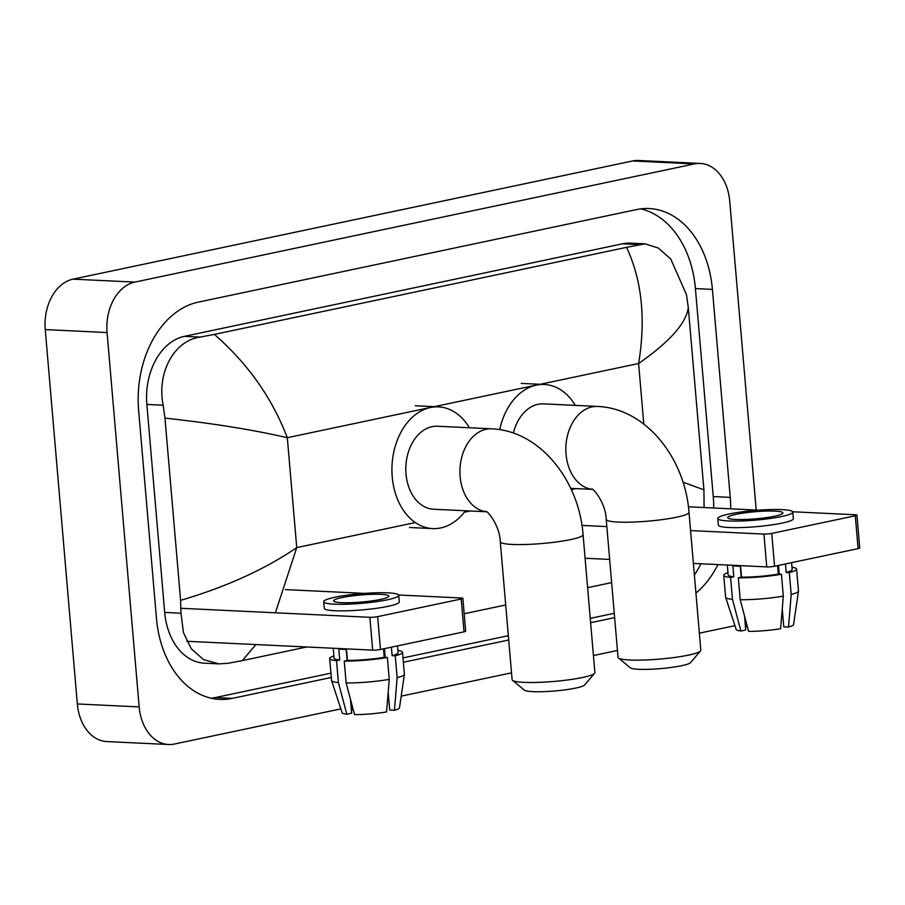 <?xml version="1.0" encoding="UTF-8"?>
<svg xmlns="http://www.w3.org/2000/svg" width="905" height="905" viewBox="0 0 905 905"><rect width="100%" height="100%" fill="white"/><g stroke="black" fill="none" stroke-linecap="round" stroke-linejoin="round"><path stroke-width="1.36" d="M340.857 708.887L174.45 744.034A44.311 31.709 -87.3 0 1 168.59 744.51L106.756 741.557A44.311 31.709 -87.3 0 1 77.344 703.954L45.25 329.59A44.311 31.709 -87.3 0 1 73.022 279.147L632.606 160.966A44.311 31.709 -87.3 0 1 638.466 160.49L700.3 163.443A44.311 31.709 -87.3 0 1 729.713 201.046L756.207 510.035M168.59 744.51A44.311 31.709 -87.3 0 1 139.166 706.907L107.073 332.542A44.311 31.709 -87.3 0 1 134.845 282.1L694.429 163.918A44.311 31.709 -87.3 0 1 700.3 163.443M734.917 625.638A44.311 31.709 -87.3 0 1 734.034 625.853L699.361 633.172M617.448 650.469L593.431 655.537M511.529 672.845L401.198 696.137M388.731 698.773L387.634 699.011M352.373 706.454L351.57 706.624M730.72 508.825A95.274 68.18 92.7 0 0 730.245 497.377L712.416 289.396A95.274 68.18 92.7 0 0 649.168 208.546A95.274 68.18 92.7 0 0 636.566 209.575L198.353 302.123A95.274 68.18 92.7 0 0 138.646 410.576L156.475 618.556A95.274 68.18 92.7 0 0 219.711 699.395A95.274 68.18 92.7 0 0 232.325 698.377L331.298 677.472M695.922 593.126A95.274 68.18 92.7 0 0 717.959 564.584M403.381 662.245L508.712 640.005M590.614 622.708L614.631 617.629M713.717 508.01A95.274 68.18 92.7 0 0 713.242 496.562L695.413 288.582A95.274 68.18 92.7 0 0 640.627 208.885M694.373 575.048A95.274 68.18 92.7 0 0 700.956 563.77M211.25 698.253A95.274 68.18 92.7 0 0 215.322 697.563L330.925 673.15M403.008 657.924L508.339 635.683M590.241 618.375L614.269 613.307M682.97 482.173L703.92 489.843L688.298 307.576C686.262 323.176 669.7 341.819 638.613 363.505C645.944 319.024 641.928 280.301 626.565 247.348L645.016 243.841L630.48 243.151A59.821 42.818 92.7 0 0 622.561 243.796L184.349 336.343A59.821 42.818 92.7 0 0 146.859 404.433L164.687 612.414A59.821 42.818 92.7 0 0 204.406 663.184L218.942 663.874L203.501 659.587L191.26 648.715L183.455 632.606L180.989 613.194L180.593 600.366L164.97 418.11L163.16 405.214C156.735 373.822 173.375 340.766 200.118 337.09L214.349 334.409C247.789 363.539 272.111 397.974 287.315 437.703C253.264 429.83 212.483 423.291 164.97 418.11M703.92 489.843L704.09 507.558M611.633 582.605L587.617 587.673M505.703 604.97L464.186 613.748M306.75 646.996L242.314 660.605L228.083 663.286L218.942 663.874M626.565 247.348L214.349 334.409M645.016 243.841L658.263 248.027L670.696 258.898L686.488 294.691L688.298 307.576M180.593 600.366C226.341 586.859 265.052 569.268 296.738 547.604L275.38 612.798M255.866 644.564L242.314 660.605M856.933 515.126L859.75 547.955A5.543 0.713 175.1 0 1 858.098 548.622L855.282 515.782A5.543 0.713 -4.9 0 0 856.933 515.126A5.543 0.713 -4.9 0 0 855.361 514.764L792.723 511.778M774.556 566.259A5.543 0.713 175.1 0 1 766.75 566.903L763.933 534.074A5.543 0.713 -4.9 0 0 771.739 533.418L774.556 566.259L858.098 548.622M585.094 558.249L609.642 559.426M693.377 563.408L766.75 566.903M771.739 533.418L855.282 515.782M758.752 510.16L688.411 506.8M763.933 534.074L690.56 530.579M606.825 526.586L581.96 525.398M774.612 516.201A27.693 3.563 -4.9 0 0 782.882 512.92A27.693 3.563 -4.9 0 0 765.834 511.099A27.693 3.563 -4.9 0 0 735.969 514.368A27.693 3.563 -4.9 0 0 727.699 517.649A27.693 3.563 -4.9 0 0 744.747 519.47A27.693 3.563 -4.9 0 0 774.612 516.201M778.504 565.421L779.25 574.132M782.259 609.133L783.775 626.814L788.527 627.041L791.196 594.472L789.318 572.571L786.185 572.424L785.461 563.962M727.315 565.025L728.163 574.947A32.127 4.129 -4.9 0 0 733.797 576.779L730.595 577.447L732.473 599.348L740.89 631L745.731 629.971L744.543 616.056M740.2 599.71A36.562 4.695 -4.9 0 0 783.311 596.135L780.642 628.704A28.802 3.699 -4.9 0 1 748.616 631.362L740.2 599.71L738.322 577.82L741.523 577.141L740.584 566.202A32.127 4.129 -4.9 0 1 732.858 565.829L733.797 576.779M741.523 577.141A32.127 4.129 -4.9 0 0 778.311 574.087L781.445 574.234L783.311 596.135M777.576 565.625L778.311 574.087M717.767 518.497L718.321 525.07A37.671 4.842 -4.9 0 0 741.512 527.547A37.671 4.842 -4.9 0 0 782.135 523.101A37.671 4.842 -4.9 0 0 793.38 518.633L792.825 512.072A37.671 4.842 -4.9 0 0 769.635 509.583A37.671 4.842 -4.9 0 0 729.011 514.029A37.671 4.842 -4.9 0 0 717.767 518.497A37.671 4.842 -4.9 0 0 740.946 520.986A37.671 4.842 -4.9 0 0 781.569 516.54A37.671 4.842 -4.9 0 0 792.825 512.072M727.971 572.718A36.562 4.695 -4.9 0 0 723.751 575.331A36.562 4.695 -4.9 0 0 730.595 577.447M738.322 577.82A36.562 4.695 -4.9 0 0 781.445 574.234M723.751 575.331L725.629 597.221A36.562 4.695 -4.9 0 0 725.652 597.357A36.562 4.695 -4.9 0 0 732.473 599.348M725.652 597.357L736.184 629.507A28.802 3.699 -4.9 0 0 740.89 631M745.234 618.669L745.958 627.052A22.161 2.851 -4.9 0 0 745.494 627.199M786.185 572.424A32.127 4.129 -4.9 0 0 792.18 569.46L791.592 562.661M789.318 572.571A36.562 4.695 -4.9 0 0 796.592 569.087A36.562 4.695 -4.9 0 0 791.988 567.231M791.196 594.472A36.562 4.695 -4.9 0 0 798.47 591.112A36.562 4.695 -4.9 0 0 798.47 590.976L796.592 569.087M788.527 627.041A28.802 3.699 -4.9 0 0 793.561 624.586L798.47 591.112M741.218 577.209L740.267 566.191M700.527 650.921L690.504 662.63A30.465 3.914 175.1 0 1 681.623 665.718A30.465 3.914 175.1 0 1 650.616 669.248A30.465 3.914 175.1 0 1 630.31 667.788L618.443 657.958A41.54 5.34 -4.9 0 0 646.125 659.949A41.54 5.34 -4.9 0 0 688.411 655.141A41.54 5.34 -4.9 0 0 700.527 650.921A41.54 5.34 -4.9 0 0 700.821 650.209L688.999 512.287A41.54 5.34 175.1 0 1 676.589 517.207A41.54 5.34 175.1 0 1 631.781 522.117A41.54 5.34 175.1 0 1 606.214 519.38L618.036 657.302A41.54 5.34 -4.9 0 0 618.443 657.958M592.266 489.334A41.54 29.729 92.7 0 1 566.044 454.186A41.54 29.729 92.7 0 1 592.085 406.899A41.54 29.729 92.7 0 1 597.583 406.447L543.486 403.868A41.54 29.729 92.7 0 0 513.373 433.076M499.718 429.637A60.929 43.61 -87.3 0 1 544.403 384.501A60.929 43.61 -87.3 0 1 575.342 405.383M594.608 673.297L584.585 684.995A30.465 3.914 175.1 0 1 575.693 688.083A30.465 3.914 175.1 0 1 544.686 691.612A30.465 3.914 175.1 0 1 524.38 690.153L512.513 680.334A41.54 5.34 -4.9 0 0 540.195 682.313A41.54 5.34 -4.9 0 0 582.481 677.506A41.54 5.34 -4.9 0 0 594.608 673.297A41.54 5.34 -4.9 0 0 594.89 672.573L583.069 534.651A41.54 5.34 175.1 0 1 570.659 539.584A41.54 5.34 175.1 0 1 525.862 544.482A41.54 5.34 175.1 0 1 500.284 541.756L512.106 679.678A41.54 5.34 -4.9 0 0 512.513 680.334M486.347 511.698A41.54 29.729 92.7 0 1 460.125 476.562A41.54 29.729 92.7 0 1 486.155 429.264A41.54 29.729 92.7 0 1 491.653 428.823L437.556 426.244A41.54 29.729 92.7 0 0 406.017 473.982A41.54 29.729 92.7 0 0 433.597 509.232L486.415 511.755M465.464 510.748A60.929 43.61 -87.3 0 1 432.681 528.599A60.929 43.61 -87.3 0 1 392.227 476.89A60.929 43.61 -87.3 0 1 438.473 406.877A60.929 43.61 -87.3 0 1 469.412 427.76M462.862 598.352L465.679 631.181A5.543 0.713 175.1 0 1 464.027 631.848L461.211 599.008A5.543 0.713 -4.9 0 0 462.862 598.352A5.543 0.713 -4.9 0 0 461.29 597.99L398.653 595.004M380.485 649.485A5.543 0.713 175.1 0 1 372.679 650.129L369.862 617.3A5.543 0.713 -4.9 0 0 377.668 616.644L380.485 649.485L464.027 631.848M186.781 641.272L372.679 650.129M377.668 616.644L461.211 599.008M364.681 593.386L285.403 589.608M369.862 617.3L182.063 608.341M380.541 599.427A27.693 3.563 -4.9 0 0 388.811 596.146A27.693 3.563 -4.9 0 0 371.763 594.325A27.693 3.563 -4.9 0 0 341.898 597.594A27.693 3.563 -4.9 0 0 333.628 600.875A27.693 3.563 -4.9 0 0 350.676 602.696A27.693 3.563 -4.9 0 0 380.541 599.427M384.433 648.647L385.179 657.358M388.177 692.359L389.693 710.04L394.456 710.267L397.125 677.698L395.247 655.797L392.114 655.65L391.39 647.188M333.244 648.251L334.092 658.173A32.127 4.129 -4.9 0 0 339.726 660.005L336.524 660.673L338.402 682.574L346.819 714.226L351.66 713.197L350.473 699.282M346.129 682.936A36.562 4.695 -4.9 0 0 389.24 679.361L386.571 711.93A28.802 3.699 -4.9 0 1 354.545 714.588L346.129 682.936L344.251 661.046L347.452 660.367L346.513 649.428A32.127 4.129 -4.9 0 1 338.787 649.055L339.726 660.005M347.452 660.367A32.127 4.129 -4.9 0 0 384.24 657.313L387.363 657.46L389.24 679.361M383.505 648.851L384.24 657.313M323.696 601.723L324.25 608.296A37.671 4.842 -4.9 0 0 347.441 610.773A37.671 4.842 -4.9 0 0 388.064 606.327A37.671 4.842 -4.9 0 0 399.309 601.859L398.743 595.298A37.671 4.842 -4.9 0 0 375.564 592.809A37.671 4.842 -4.9 0 0 334.94 597.255A37.671 4.842 -4.9 0 0 323.696 601.723A37.671 4.842 -4.9 0 0 346.875 604.212A37.671 4.842 -4.9 0 0 387.498 599.766A37.671 4.842 -4.9 0 0 398.743 595.298M333.9 655.944A36.562 4.695 -4.9 0 0 329.68 658.557A36.562 4.695 -4.9 0 0 336.524 660.673M344.251 661.046A36.562 4.695 -4.9 0 0 387.363 657.46M329.68 658.557L331.547 680.447A36.562 4.695 -4.9 0 0 331.581 680.583A36.562 4.695 -4.9 0 0 338.402 682.574M331.581 680.583L342.113 712.733A28.802 3.699 -4.9 0 0 346.819 714.226M351.163 701.895L351.887 710.278A22.161 2.851 -4.9 0 0 351.423 710.425M392.114 655.65A32.127 4.129 -4.9 0 0 398.11 652.686L397.521 645.887M395.247 655.797A36.562 4.695 -4.9 0 0 402.521 652.313A36.562 4.695 -4.9 0 0 397.917 650.457M397.125 677.698A36.562 4.695 -4.9 0 0 404.399 674.338A36.562 4.695 -4.9 0 0 404.399 674.202L402.521 652.313M394.456 710.267A28.802 3.699 -4.9 0 0 399.49 707.812L404.399 674.338M347.135 660.435L346.196 649.417M643.806 424.083L638.613 363.505L287.315 437.703L296.738 547.604L415.316 522.558M464.356 512.207L470.17 510.974M571.293 489.616L576.1 488.61M134.845 282.1L73.022 279.147M107.073 332.542L45.25 329.59M139.166 706.907L77.344 703.954M694.429 163.918L632.606 160.966M695.413 288.582L712.416 289.396M713.242 496.562L730.245 497.377M215.322 697.563L232.325 698.377M164.687 612.414L180.989 613.194M146.859 404.433L163.16 405.214M184.349 336.343L200.118 337.09M622.561 243.796L638.33 244.542M597.583 406.447C646.86 408.472 685.13 459.254 688.999 512.287M544.403 384.501L521.223 383.403M591.915 489.141C591.791 487.082 605.615 501.596 606.214 519.38M570.704 488.349L592.345 489.379M491.653 428.823C540.93 430.848 579.211 481.63 583.069 534.651M438.473 406.877L415.293 405.768M432.681 528.599L409.49 527.491M485.985 511.517C485.861 509.447 499.684 523.961 500.284 541.756"/></g></svg>

